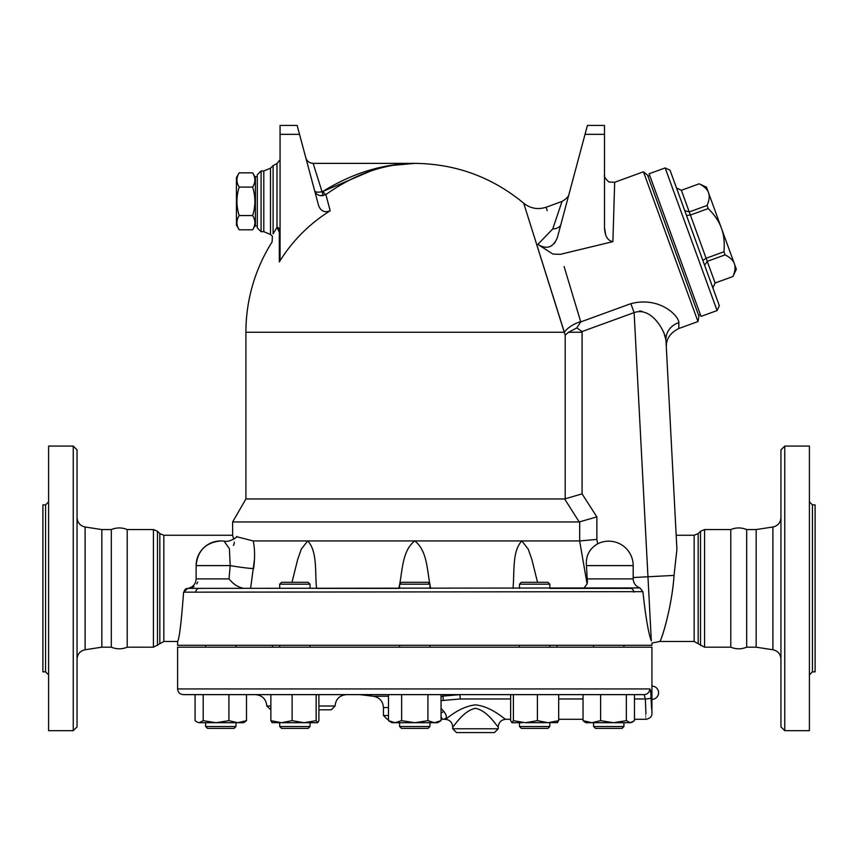 <?xml version="1.0" encoding="UTF-8"?>
<svg xmlns="http://www.w3.org/2000/svg" width="858" height="858" viewBox="0 0 858 858"><rect width="100%" height="100%" fill="white"/><g stroke="black" fill="none" stroke-linecap="round" stroke-linejoin="round"><path stroke-width="1.29" d="M73.252 730.673L77.048 726.876L77.048 449.871L73.252 446.074L73.252 730.673L48.595 730.673L48.595 446.074L73.252 446.074M77.048 659.126C77.434 654.032 80.116 650.9 85.103 649.753L85.103 526.994C80.116 525.847 77.434 522.715 77.048 517.621M756.166 647.189L772.897 649.753L772.897 526.994L756.166 529.558L756.166 647.189L746.675 647.189C741.376 649.345 736.089 649.345 730.791 647.189L704.568 647.189L694.165 641.494L659.663 641.494L651.93 643.06L651.93 645.291L177.606 645.291L177.606 641.494L163.835 641.494L153.432 647.189L127.209 647.189C121.911 649.345 116.624 649.345 111.325 647.189L101.834 647.189L101.834 529.558L85.103 526.994M101.834 647.189L85.103 649.753M48.595 501.855L45.56 504.89L45.56 671.857L48.595 674.892M45.56 671.857L42.9 671.857L42.9 504.89L45.56 504.89M127.209 647.189L127.209 529.558C121.911 527.402 116.624 527.402 111.325 529.558L101.834 529.558M111.325 647.189L111.325 529.558M784.748 730.673L784.748 446.074L780.952 449.871L780.952 726.876L784.748 730.673L809.405 730.673L809.405 446.074L784.748 446.074M772.897 649.753C777.884 650.9 780.565 654.032 780.952 659.126M809.405 674.892L812.44 671.857L812.44 504.89L809.405 501.855M812.44 671.857L815.1 671.857L815.1 504.89L812.44 504.89M557.067 645.291L557.067 647.189M184.105 592.17L183.601 592.17C181.317 622.49 179.322 638.931 177.606 641.494C179.322 638.931 181.317 622.49 183.601 592.17L187.773 588.374A3.797 3.689 90 0 0 184.105 592.17L642.91 591.666C645.645 616.999 648.444 633.408 651.319 640.862C652.134 643.79 652.134 643.79 651.319 640.862L647.962 576.769L633.183 577.541L633.183 578.882C633.472 583.354 635.714 586.357 639.918 587.923L199.26 588.374A3.797 3.507 90 0 0 195.753 592.17M730.791 647.189L730.791 529.558C736.089 527.402 741.376 527.402 746.675 529.558L746.675 647.189M257.293 176.662L255.394 176.662L255.394 225.986L257.293 225.986M255.394 177.606L252.649 172.844L239.178 172.844C236.207 177.595 236.207 182.336 239.178 187.087C236.207 196.579 236.207 206.07 239.178 215.562C236.207 220.313 236.207 225.053 239.178 229.805L252.649 229.805C255.62 225.053 255.62 220.313 252.649 215.562C255.62 206.07 255.62 196.579 252.649 187.087C255.62 182.336 255.62 177.595 252.649 172.844M239.178 229.805L236.422 225.043L236.422 177.606L239.178 172.844M252.649 187.087L239.178 187.087M252.649 215.562L239.178 215.562M712.848 287.87L715.122 283.001L712.826 287.784M704.643 265.304L707.239 261.358L706.113 258.269L702.863 260.424M723.948 251.78C724.731 242.567 723.895 234.717 721.428 228.217L736.346 269.219L732.947 276.512L715.111 282.968L707.239 261.358L725.064 254.869L723.948 251.78L706.113 258.269L690.379 215.036L686.497 215.465M676.544 188.106L681.391 190.326L689.253 211.947L707.089 205.459C709.309 200.182 709.78 195.935 708.504 192.707L721.428 228.217C719.133 221.654 714.735 215.09 708.204 208.548L690.379 215.036L689.253 211.947L684.727 210.585M681.381 190.294L699.206 183.805C704.3 186.454 707.4 189.404 708.504 192.707L706.499 187.205L699.206 183.805L681.381 190.294L676.512 188.031M708.204 208.548L707.089 205.459M719.336 305.695L670.023 170.195L665.165 167.932L717.074 310.564L719.336 305.695M715.122 283.001L732.947 276.512C735.156 271.214 735.628 266.956 734.351 263.728C733.247 260.424 730.158 257.475 725.064 254.869M717.074 310.564L701.029 316.398L649.109 173.766L665.165 167.932M647.983 176.201L649.763 175.558M207.507 728.388L205.62 726.501L207.507 728.388L234.073 728.388L235.971 726.501L205.62 726.501L205.62 722.704M279.708 588.374L279.708 584.201L310.06 584.201L310.06 588.374M279.708 726.501L281.606 728.388L308.172 728.388L310.06 726.501L279.708 726.501L279.708 722.704M310.06 584.201L308.172 582.303L281.606 582.303L279.708 584.201M399.592 647.189L399.592 645.291M399.592 588.374L399.592 584.201L429.944 584.201L429.944 588.374M399.592 726.501L401.49 728.388L428.056 728.388L429.944 726.501L399.592 726.501L399.592 722.704M429.944 584.201L428.056 582.303L401.49 582.303L399.592 584.201M519.476 588.374L519.476 584.201L549.828 584.201L549.828 588.374L630.276 588.374A3.797 3.507 -90 0 1 633.783 592.17M519.476 726.501L521.374 728.388L547.94 728.388L549.828 726.501L519.476 726.501L519.476 722.704M522.372 722.704L511.883 722.704L513.384 720.666L525.396 722.704L537.398 720.666L548.037 722.704L558.676 720.666L557.292 722.704M549.828 584.201L547.94 582.303L521.374 582.303L519.476 584.201M595.463 728.388L593.564 726.501L595.463 728.388L622.029 728.388L623.927 726.501L593.564 726.501L593.564 722.704M271.997 722.629L281.499 722.704L292.138 720.666L304.15 722.704L316.152 720.666L317.782 722.629L318.908 720.666L318.908 694.626M244.734 722.028L246.503 720.666L243.565 722.704L237.709 722.704L246.503 720.666L246.503 694.626M216.055 722.704L228.914 720.666L237.709 722.704L199.142 722.704L203.207 720.666L216.055 722.704M199.142 722.704L196.857 722.028L199.142 722.704M195.077 694.626L195.077 720.666L196.857 722.028M317.524 722.704L281.499 722.704L270.871 720.666L272.243 722.704M441.055 720.666L437.537 722.704L434.491 722.704L441.055 720.666L441.055 694.626M388.481 720.666L395.055 722.704L391.999 722.704L388.481 720.666L388.481 694.626M414.768 722.704L427.917 720.666L434.491 722.704L395.055 722.704L401.63 720.666L414.768 722.704M510.639 694.626L510.639 720.666L512.011 722.704M557.55 722.629L525.396 722.704M583.032 694.626L583.032 720.666L591.827 722.704L585.982 722.704L583.032 720.666L584.813 722.028M600.621 720.666L613.481 722.704L591.827 722.704L600.621 720.666L600.621 694.626M632.689 722.028L630.405 722.704L634.459 720.666L634.459 694.626M613.481 722.704L626.34 720.666L630.405 722.704L613.481 722.704M203.207 694.626L203.207 720.666M228.914 694.626L228.914 720.666M292.138 694.626L292.138 720.666M270.871 694.626L270.871 720.666M316.152 694.626L316.152 720.666M427.917 694.626L427.917 720.666M401.63 694.626L401.63 720.666M558.676 694.626L558.676 720.666M537.398 694.626L537.398 720.666M626.34 694.626L626.34 720.666M513.384 694.626L513.384 720.666M183.301 694.626L644.111 694.626A5.695 5.641 -90 0 0 649.753 688.931L177.606 688.931C177.949 692.385 179.848 694.283 183.301 694.626M644.111 694.626L645.355 698.97A5.695 1.341 -1.2 0 0 651.018 697.64C650.911 692.192 650.482 689.296 649.753 688.931M651.018 697.64C652.091 718.425 652.101 718.425 651.018 697.64M634.459 698.97L645.355 698.97C646.396 725.428 646.396 725.428 645.345 698.97M441.055 700.632L460.306 698.97L459.834 694.626M177.606 688.931L177.606 647.189L651.93 647.189L651.93 713.588C652.048 716.387 650.15 718.285 646.235 719.283L634.459 719.283M498.251 726.876C498.712 722.275 501.233 719.744 505.823 719.283C505.051 719.948 492.417 706.756 475.482 704.858C458.59 706.735 445.903 719.959 445.141 719.294C449.731 719.744 452.263 722.275 452.713 726.876L452.713 726.876C453.292 727.723 462.816 710.735 475.482 708.322C488.181 710.756 497.661 727.702 498.251 726.876L498.251 728.774L452.713 728.774L456.51 732.571L494.455 732.571L498.251 728.774M441.055 716.623L442.278 719.283C447.125 719.197 447.651 716.591 443.886 711.475L441.055 708.386M445.495 718.468L444.09 719.101M443.886 711.475A5.695 3.518 -38 0 0 441.055 713.298M443.361 700.289L442.964 696.246L441.055 696.589M459.985 694.637L441.055 696.246M388.481 719.283L387.258 719.283L388.481 719.283M346.471 694.626C339.554 695.291 335.757 699.088 335.081 706.005L318.908 706.005M270.871 706.005L266.784 706.005L270.871 709.802M318.908 709.802L331.285 709.802L335.081 706.005M547.211 210.671L546.171 207.207L562.033 201.426L552.745 228.936L537.869 244.401C546.793 249.807 553.303 247.49 557.41 237.452L587.419 125.429L604.504 125.429L604.504 227.166C604.74 235.875 607.539 240.701 612.891 241.645L614.682 182.261L643.457 171.793L697.972 321.557L678.796 328.528L678.871 322.64C678.86 315.883 659.695 296.149 630.866 303.668L580.748 321.911L576.801 327.906L568.618 332.239L565.175 335.103L523.83 203.636L564.36 332.239A22.769 11.304 162.6 0 1 580.662 321.6L564.103 266.57M330.201 210.768A158.237 155.834 180 0 0 279.311 261.926L280.062 259.191L280.062 125.429L297.136 125.429L318.661 205.748C320.86 211.229 324.71 212.902 330.201 210.768L325.858 194.584C354.654 174.099 384.287 163.696 414.768 163.374C455.78 163.814 492.084 177.091 523.702 203.207M557.164 309.352L553.078 296.353M523.916 203.893L523.702 203.217C530.48 208.548 537.966 209.878 546.171 207.207M280.062 233.483A3.797 3.636 0 0 1 279.311 235.65C269.509 244.348 269.509 244.348 279.311 235.65L279.311 261.926M639.918 587.923L642.91 591.666M199.26 588.374L188.106 588.374M243.79 588.374C238.127 587.322 233.204 584.159 229.043 578.882L196.128 578.882C195.849 583.526 193.5 586.582 189.092 588.052M583.74 588.374L587.097 583.944L587.398 581.971L586.432 565.604C585.639 555.973 589.371 548.712 597.64 543.843L596.857 539.435L579.686 540.937L414.768 540.937C401.576 551.222 402.659 571.857 398.831 588.374L316.538 588.374C314.897 571.857 317.524 551.222 307.711 540.937L253.249 540.937L236.54 536.7M197.748 582.121L196.761 583.848M194.026 586.54L191.666 587.751M596.857 539.435L596.857 516.881L579.214 521.964L564.639 498.959L579.214 521.964L232.625 521.964L232.625 535.253L233.73 539.156M430.705 588.374C426.887 571.857 427.97 551.222 414.768 540.937L307.711 540.937L301.308 549.12L297.64 559.598L291.999 582.303M234.32 542.084L234.202 543.618M224.067 541.162L229.418 548.712L230.18 565.604A18.973 1.148 -171.5 0 0 253.582 568.607C255.019 558.268 254.901 549.045 253.249 540.937M250.6 588.374L254.494 559.244M236.733 536.432C238.074 536.636 229.687 542.567 224.11 541.162A24.668 24.668 0 0 0 220.796 540.937C205.813 542.406 197.587 550.621 196.128 565.604L230.18 565.604L229.043 578.882M234.159 543.79L233.451 545.474M637.826 586.979L636.293 585.842M579.643 540.937L587.097 583.944M512.998 588.374C514.65 571.857 512.011 551.222 521.825 540.937L528.228 549.12L531.896 559.598L537.537 582.303M597.64 543.843A24.432 24.432 0 0 1 633.183 565.604L633.183 577.541M279.365 232.303L276.995 227.402A3.797 2.617 0 0 1 280.062 229.976A3.797 2.617 0 0 0 276.995 227.402C278.829 229.322 279.601 232.078 279.311 235.65L279.547 233.612M280.062 159.803L276.995 163.524L276.995 227.402L273.101 233.859C272.168 237.173 272.168 237.173 273.101 233.859L273.101 165.605L270.506 168.189L263.803 170.967L263.803 231.681L270.506 234.459L270.506 168.189M272.426 236.261L272.104 241.913A168.854 168.854 0 0 0 245.914 332.239L245.914 498.959L232.625 521.964M320.313 195.678L325.858 194.584A5.695 0.869 54.9 0 1 322.865 191.431L322.222 191.677C317.75 192.557 315.208 192.213 314.618 190.658C315.787 194.348 318.672 195.999 323.284 195.624L313.127 163.374C309.32 163.052 306.874 161.175 305.802 157.754M387.687 165.819L414.768 163.374C383.258 163.663 352.627 173.016 322.865 191.431L378.324 167.793M612.891 241.645L560.403 254.311L552.949 254.107L537.869 244.401L552.745 228.936A11.379 7.314 -165 0 0 560.95 224.238M555.147 242.288L553.882 243.822M551.63 245.699L549.817 246.675M552.745 228.936C544.036 200.171 544.036 200.171 552.745 228.936M606.724 237.098L606.456 236.551M605.609 234.341L604.504 227.467M261.089 170.967L261.089 231.681L257.293 227.885L257.293 174.764L261.089 170.967L263.803 170.967M630.866 303.668L634.116 312.602C651.887 306.295 665.476 332.046 665.958 340.229L663.878 332.636M596.857 516.881L582.078 493.876L582.078 332.239A167.31 167.31 0 0 0 582.078 331.542L576.801 327.906M582.078 493.876L564.639 498.959L245.914 498.959M641.913 311.218L639.467 311.036M678.871 322.64A18.973 17.557 -3 0 0 665.958 340.229L676.919 549.356L674.077 575.064M678.796 328.528C670.152 332.84 666.001 339.114 666.334 347.351L676.919 549.356M674.045 575.407C671.911 607.153 661.314 641.484 659.673 641.473C660.445 643.446 671.953 608.215 674.045 575.407L647.962 576.769L634.116 312.602L582.078 331.542M643.457 171.793L647.651 175.311L698.916 316.162L697.972 321.557M460.306 698.97L510.639 698.97M558.676 698.97L583.032 698.97M388.481 715.497L383.462 715.497L387.258 719.283M388.481 696.246L373.262 696.246C379.547 697.425 382.947 701.2 383.462 707.571L388.481 707.571M564.36 332.239L245.914 332.239M579.686 521.9L579.686 540.937M163.835 641.494L163.835 535.253L232.625 535.253M633.183 578.882L587.419 578.882M586.775 582.078L587.398 581.971M633.183 565.604L586.432 565.604M280.062 134.341L299.528 134.341M604.504 134.341L585.038 134.341M568.618 332.239L582.078 332.239M565.175 335.103L565.175 498.884M694.165 641.494L694.165 535.253L676.179 535.253M700.546 645.527L700.546 531.22L704.568 529.558L704.568 647.189M698.187 643.168L698.187 533.579L700.546 531.22M159.813 643.168L159.813 533.579L163.835 535.253M157.454 645.527L157.454 531.22L159.813 533.579M153.432 647.189L153.432 529.558L157.454 531.22M772.897 526.994C777.884 525.847 780.565 522.715 780.952 517.621M623.927 647.189L623.927 645.291M593.564 647.189L593.564 645.291M272.469 645.291L272.469 647.189M235.971 647.189L235.971 645.291M205.62 647.189L205.62 645.291M756.166 529.558L746.675 529.558M255.394 225.043L252.649 229.805M698.594 315.261L700.375 314.618M235.971 726.501L235.971 722.704M310.06 647.189L310.06 645.291M279.708 647.189L279.708 645.291M310.06 726.501L310.06 722.704M429.944 647.189L429.944 645.291M429.944 726.501L429.944 722.704M549.828 647.189L549.828 645.291M519.476 647.189L519.476 645.291M549.828 726.501L549.828 722.704M623.927 726.501L623.927 722.704M651.93 699.367A6.639 6.639 0 0 0 658.569 692.728A6.639 6.639 0 0 0 651.93 686.089M442.428 719.283L445.141 719.283M505.823 719.283L510.639 719.283M558.676 719.283L583.032 719.283M452.713 726.876L452.713 728.774M383.462 707.571L383.462 715.497M359.888 694.626L373.262 696.246M266.784 706.005C266.109 699.088 262.312 695.302 255.394 694.626M196.128 578.882L196.128 565.604A24.668 24.668 0 0 1 220.796 540.937M276.995 163.524L273.101 165.605M313.127 163.374L414.768 163.374M562.033 201.437C566.58 198.734 568.951 196.15 569.133 193.683M604.504 175.129L604.504 175.129C603.775 176.265 605.244 178.561 608.912 182.025L614.682 182.261M270.506 234.459L272.394 236.347M261.089 231.681L263.803 231.681M694.165 535.253L698.187 533.579M153.432 529.558L127.209 529.558M730.791 529.558L704.568 529.558"/></g></svg>
